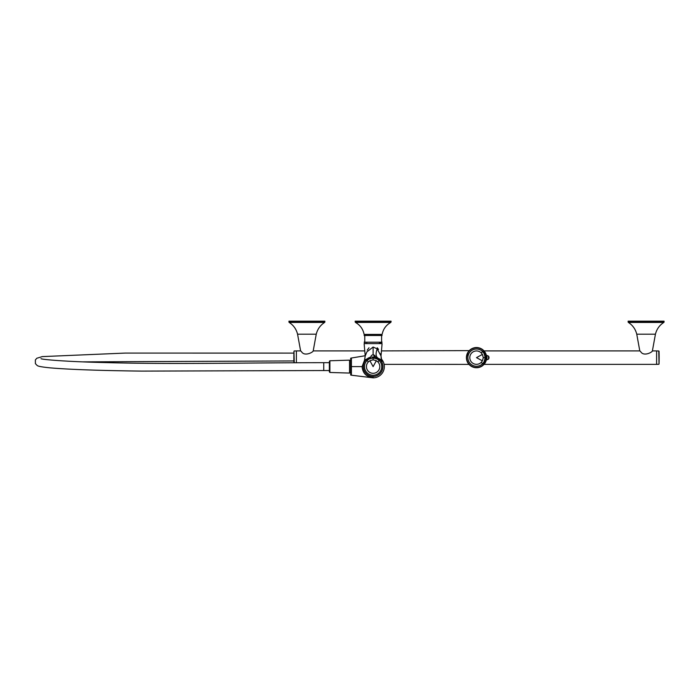 <?xml version="1.0" encoding="UTF-8"?>
<svg xmlns="http://www.w3.org/2000/svg" width="699" height="699" viewBox="0 0 699 699"><rect width="100%" height="100%" fill="white"/><g stroke="black" fill="none" stroke-linecap="round" stroke-linejoin="round"><path stroke-width="1.05" d="M372.043 357.023L373.117 357.058L373.117 357.914L377.303 359.059L379.208 360.518L377.853 361.881L376.342 360.71L373.117 359.828L373.117 357.914L368.932 359.059L367.027 360.518L368.382 361.881L369.893 360.71L373.117 366.617L376.342 360.71M374.192 357.128A2.246 1.075 -90 0 0 373.117 354.83A2.246 2.246 0 0 1 375.346 357.338L373.117 357.058M377.425 343.611L382.091 343.611L381.007 355.992L377.198 348.88L373.117 347.036L366.861 351.903L365.219 355.992L364.135 343.611L377.425 343.611M375.363 357.014L381.637 360.081M364.598 360.081L370.872 357.014M375.363 357.058A9.821 9.821 0 0 1 373.117 376.429A9.821 9.821 0 0 0 380.064 359.67L375.363 357.058M381.724 360.282L381.007 355.992L381.226 358.858A11.219 11.219 0 0 1 373.117 377.836L373.117 376.429A9.821 9.821 0 0 1 370.872 357.058L366.171 359.67A9.821 9.821 0 0 0 373.117 376.429M351.405 366.617L351.405 375.214L350.671 375.031L350.671 358.194L351.405 358.019L351.405 366.617L362.091 366.617L364.895 359.26M379.426 343.611L379.426 343.043L381.252 343.043L382.091 342.204L364.135 342.204L364.983 343.043L364.135 342.204L364.764 341.645L364.764 336.036L364.135 335.476L364.983 334.629L364.135 335.476L382.091 335.476L381.602 336.036L381.602 341.645L382.091 342.204L381.252 343.043M379.426 358.779L382.196 361.313M351.405 358.019L365.201 355.739M362.091 366.617C362.737 373.31 366.416 376.988 373.117 377.643M351.405 375.214L373.117 377.836M380.955 355.555L380.518 353.764M378.561 349.413L377.25 347.779M368.985 347.779L367.228 350.138M365.56 354.314L365.428 354.856M365.411 354.935L365.254 355.73M381.252 334.629L382.091 335.476L381.252 334.629L373.117 334.629M380.789 334.629L364.38 334.629L380.789 334.629M373.117 359.828L369.893 360.71M355.459 322.44L355.162 321.951L391.073 321.951L391.073 321.164L355.162 321.164L355.459 322.44C360.177 325.096 363.052 329.089 364.1 334.402L382.135 334.402C383.183 329.089 386.058 325.096 390.776 322.44L355.459 322.44C360.177 325.096 363.052 329.089 364.1 334.402M381.453 350.907L469.239 350.618M469.981 349.919L469.51 350.348M468.173 351.92L466.399 357.635L467.019 361.121M483.664 350.522L485.368 352.794A10.101 10.101 0 0 0 471.659 348.775A10.101 10.101 0 0 0 477.915 367.639A10.101 10.101 0 0 0 486.364 359.828L484.888 363.262M483.516 350.374L483.07 349.963M483.918 364.494L484.372 363.969M483.053 365.324L483.49 364.922M485.98 354.157L486.364 355.45A10.101 10.101 0 0 0 485.368 352.794L483.874 350.732M384.109 364.371L468.994 364.389M469.379 364.799L469.929 365.306M486.076 359.828A9.821 9.821 0 0 1 466.679 357.635A9.821 9.821 0 0 1 486.076 355.45M485.814 355.45L486.058 357.635L485.202 357.635L484.058 353.449L482.59 351.545L481.235 352.899L482.406 354.41L476.5 357.635L482.406 360.859L481.235 362.37L483.446 364.581M485.814 359.828L486.058 357.635M482.406 354.41L483.289 357.635L485.202 357.635L484.058 361.82L482.59 363.725A8.615 8.615 0 0 1 467.884 357.635A8.615 8.615 0 0 1 482.59 351.545L483.446 350.688M483.289 357.635L482.406 360.859M488.575 358.858L488.496 357.495M488.645 358.867A2.246 2.246 0 0 0 488.575 356.298L488.575 356.56M488.566 357.364L488.645 356.726M329.893 372.462L329.893 360.763L349.552 360.16L349.552 373.065L329.893 372.462L329.351 371.903L329.351 361.968M300.614 350.907L297.564 334.192L316.245 334.192L313.204 350.907C313.135 352.226 304.362 356.866 301.461 351.597L300.614 350.907L296.385 350.907L296.385 362.737M484.031 350.907L639.795 350.907L640.651 351.597C643.552 356.866 652.324 352.226 652.394 350.907L656.614 350.907L656.614 364.371L484.031 364.371M324.598 322.449A0.559 0.559 0 0 0 324.86 321.977L324.86 321.164L288.949 321.164L288.949 321.977A0.559 0.559 0 0 0 289.211 322.449L324.598 322.449C320.282 325.271 317.503 329.185 316.245 334.192M297.564 334.192C296.315 329.185 293.528 325.271 289.211 322.449M652.394 350.907L655.435 334.192C656.684 329.185 659.472 325.271 663.788 322.449A0.559 0.559 0 0 0 664.05 321.977L628.139 321.977A0.559 0.559 0 0 0 628.401 322.449L663.788 322.449M639.795 350.907L636.754 334.192C635.505 329.185 632.717 325.271 628.401 322.449M664.05 321.977L664.05 321.164L628.139 321.164L628.139 321.977M466.967 360.981L466.583 359.539M468.313 351.728L466.399 357.635L466.757 354.987M467.972 352.226L467.448 353.152M467.046 361.182L466.617 359.723M486.364 359.828L484.923 363.209M484.39 363.943L483.559 364.861M486.338 359.906L485.77 361.654M377.512 357.705C375.739 356.237 375.634 353.292 377.198 348.88M370.889 357.338A2.246 2.246 0 0 1 373.117 354.83L373.117 347.036M370.881 357.215L366.451 359.941L367.027 360.518A8.615 8.615 0 0 0 373.117 375.232A8.615 8.615 0 0 0 379.208 360.518L380.064 359.67M375.354 357.215L379.784 359.941M368.382 361.881A6.702 6.702 0 0 0 373.117 373.31A6.702 6.702 0 0 0 377.853 361.881M323.742 363.165L323.742 370.54L141.775 371.108C99.66 370.575 69.218 369.5 50.468 367.884C37.816 366.643 37.772 365.804 37.152 365.481L35.396 363.646L35.369 359.941L36.811 358.255L42.289 356.604L125.112 353.082L293.912 353.091M485.919 355.45L483.166 350.968M485.919 359.828L483.166 364.301M481.235 362.37A6.702 6.702 0 0 1 469.798 357.635A6.702 6.702 0 0 1 481.235 352.899M486.932 355.45L488.549 356.141L488.549 359.137L486.932 359.828L486.932 355.45L485.77 355.45M294.244 362.746L293.964 351.23A196.384 196.384 0 0 0 293.929 362.746A196.384 172.347 180 0 1 293.86 357.635M293.964 362.746L293.964 351.23M324.86 321.977L288.949 321.977M656.614 350.959L658.755 350.959L659.035 364.039A196.384 196.384 0 0 0 659.035 351.23L659.035 352.016A196.384 172.347 0 0 1 659.14 357.635M659.035 352.016L659.035 364.039M636.754 334.192L655.435 334.192M366.809 343.043L366.809 343.611M365.219 355.992L364.511 360.282M349.552 360.719L350.671 360.719M349.552 372.506L350.671 372.506M391.073 321.951L390.776 322.44C386.058 325.096 383.183 329.089 382.135 334.402M329.351 362.685L323.742 362.685C251.544 362.641 173.702 364.459 106.571 362.615C66.125 361.741 40.857 359.452 40.979 358.639M293.886 360.946L82.971 361.872M486.932 359.828L485.77 359.828M488.549 356.141L488.505 359.041M329.893 360.763L329.351 361.322M329.351 370.54L323.742 370.54M313.204 350.907L364.782 350.907M296.385 350.959L294.244 350.959M656.614 364.31L658.755 364.31"/></g></svg>

